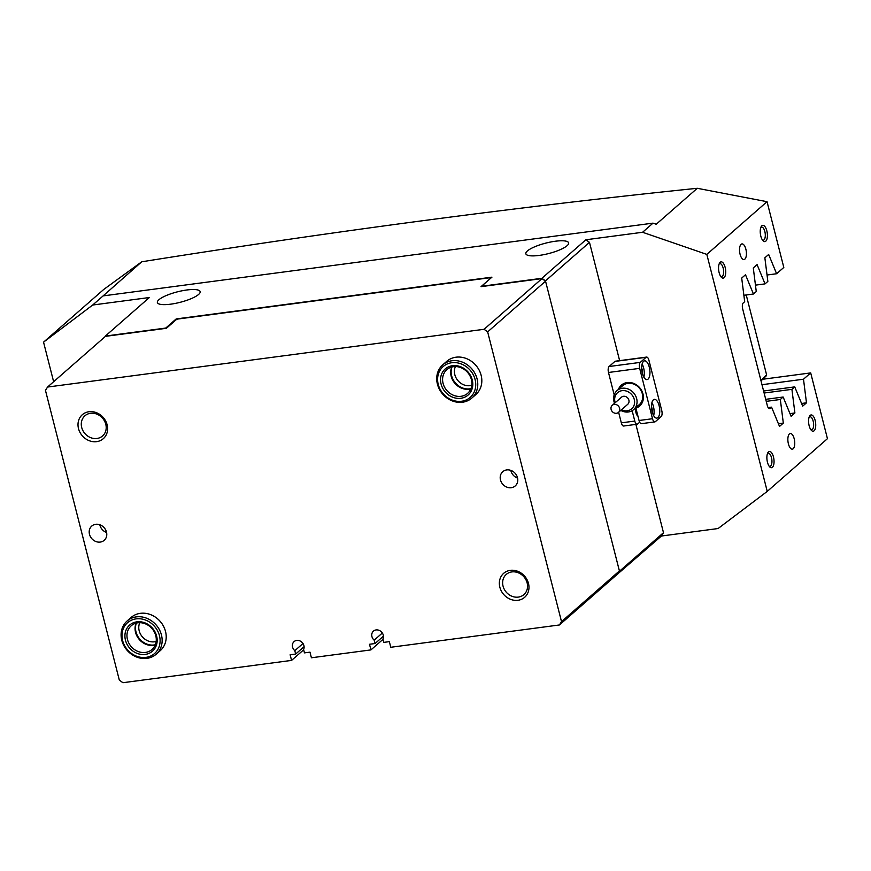 <?xml version="1.0" encoding="UTF-8"?>
<svg xmlns="http://www.w3.org/2000/svg" width="871" height="871" viewBox="0 0 871 871"><rect width="100%" height="100%" fill="white"/><g stroke="black" fill="none" stroke-linecap="round" stroke-linejoin="round"><path stroke-width="1.31" d="M765.783 241.18A8.198 3.462 -97.5 0 1 763.181 240.886A8.198 3.462 -97.5 0 1 760.394 233.94A8.198 3.462 -97.5 0 1 761.276 226.493A8.198 3.462 -97.5 0 1 761.853 225.774A8.198 3.462 -97.5 0 1 766.828 230.848A8.198 3.462 -97.5 0 1 765.783 241.18M762.506 240.091A6.62 2.798 82.5 0 0 763.268 240.233A6.62 2.798 82.5 0 0 763.987 239.884A6.62 2.798 82.5 0 0 765.032 232.405A6.62 2.798 82.5 0 0 761.537 227.102A6.62 2.798 82.5 0 0 760.829 227.44M724.095 277.686A8.198 3.462 -97.5 0 1 721.493 277.392A8.198 3.462 -97.5 0 1 718.706 270.435A8.198 3.462 -97.5 0 1 719.588 262.998A8.198 3.462 -97.5 0 1 720.165 262.28A8.198 3.462 -97.5 0 1 725.14 267.343A8.198 3.462 -97.5 0 1 724.095 277.686M720.818 276.597A6.62 2.798 82.5 0 0 721.58 276.738A6.62 2.798 82.5 0 0 722.299 276.39A6.62 2.798 82.5 0 0 723.344 268.91A6.62 2.798 82.5 0 0 719.849 263.608A6.62 2.798 82.5 0 0 719.141 263.935M772.425 467.292A8.198 3.462 -97.5 0 1 769.822 466.998A8.198 3.462 -97.5 0 1 767.035 460.04A8.198 3.462 -97.5 0 1 767.917 452.604A8.198 3.462 -97.5 0 1 768.494 451.886A8.198 3.462 -97.5 0 1 773.47 456.948A8.198 3.462 -97.5 0 1 772.425 467.292M769.147 466.203A6.62 2.798 82.5 0 0 769.91 466.344A6.62 2.798 82.5 0 0 770.628 465.996A6.62 2.798 82.5 0 0 771.673 458.516A6.62 2.798 82.5 0 0 768.178 453.214A6.62 2.798 82.5 0 0 767.471 453.541M814.113 430.786A8.198 3.462 -97.5 0 1 811.511 430.492A8.198 3.462 -97.5 0 1 808.724 423.546A8.198 3.462 -97.5 0 1 809.605 416.098A8.198 3.462 -97.5 0 1 810.182 415.38A8.198 3.462 -97.5 0 1 815.158 420.453A8.198 3.462 -97.5 0 1 814.113 430.786M810.836 429.697A6.62 2.798 82.5 0 0 811.598 429.839A6.62 2.798 82.5 0 0 812.316 429.501A6.62 2.798 82.5 0 0 813.362 422.01A6.62 2.798 82.5 0 0 809.867 416.708A6.62 2.798 82.5 0 0 809.159 417.046M741.09 244.326A7.883 3.332 82.5 0 0 739.849 253.232A7.883 3.332 82.5 0 0 744.008 259.547A7.883 3.332 82.5 0 0 744.868 259.133A7.883 3.332 82.5 0 0 746.099 250.227A7.883 3.332 82.5 0 0 741.94 243.913A7.883 3.332 82.5 0 0 741.09 244.326M789.42 433.932A7.883 3.332 82.5 0 0 788.179 442.838A7.883 3.332 82.5 0 0 792.338 449.153A7.883 3.332 82.5 0 0 793.198 448.739A7.883 3.332 82.5 0 0 794.428 439.833A7.883 3.332 82.5 0 0 790.269 433.518A7.883 3.332 82.5 0 0 789.42 433.932M198.599 294.452A22.08 5.411 165.7 0 1 175.289 303.413A22.08 5.411 165.7 0 1 157.368 302.531A22.08 5.411 165.7 0 1 158.925 299.711A22.08 5.411 165.7 0 1 182.235 290.751A22.08 5.411 165.7 0 1 200.156 291.633A22.08 5.411 165.7 0 1 198.599 294.452M527.401 250.946A22.08 5.411 -14.3 0 0 525.855 253.777A22.08 5.411 -14.3 0 0 543.776 254.659A22.08 5.411 -14.3 0 0 567.086 245.698A22.08 5.411 -14.3 0 0 568.643 242.878A22.08 5.411 -14.3 0 0 550.722 241.996A22.08 5.411 -14.3 0 0 527.401 250.946M53.632 381.716L43.55 342.151L103.758 289.433L141.733 261.79C237.543 246.526 331.884 232.742 424.754 220.45C517.113 208.223 607.958 197.499 697.29 188.288L767.046 201.691L783.813 267.441L776.605 273.744L768.668 254.474L764.858 257.794L767.852 281.409L765.032 283.881L757.084 264.61L753.284 267.941L756.268 291.556L753.448 294.017L745.5 274.746L741.7 278.078L744.683 301.693L743.279 302.923A4.725 1.992 -97.5 0 0 742.669 308.889L767.286 405.472A4.725 1.992 -97.5 0 0 769.648 408.641A4.725 1.992 -97.5 0 0 770.16 408.39L771.564 407.16L779.512 426.431L783.323 423.099L780.329 399.484L766.24 401.357M767.035 201.68L706.827 254.397L767.242 491.396L718.096 528.534L661.405 536.024L616.918 574.62M541.893 278.295L585.889 239.765L589.482 242.356L545.475 280.887L541.893 278.295L481.511 286.287L491.941 277.163L176.171 318.938L165.751 328.062L105.369 336.054L149.376 297.523L92.685 305.024L43.55 342.151M767.242 491.396L827.45 438.679L810.694 372.908L803.498 379.212L761.994 384.699M780.329 399.484L783.149 397.024L791.097 416.294L794.896 412.963L791.913 389.348L794.733 386.887L802.681 406.158L806.481 402.827L803.498 379.212M92.685 305.024L103.116 295.9L653.01 223.139L642.58 232.274L585.889 239.765M176.171 318.938L176.334 319.581M105.369 336.054L104.879 336.848M753.448 294.017L743.878 295.291M765.032 283.881L755.451 285.144M776.605 273.744L767.035 275.007M771.564 407.16L768.168 407.606M783.149 397.024L765.729 399.332M791.913 389.348L764.117 393.028M794.733 386.887L763.606 391.003M762.898 379.233L810.694 372.908M706.827 254.397L642.58 232.274M617.408 574.555L619.488 571.224L663.484 532.693L635.884 424.395M619.629 360.638L589.482 242.356M663.484 532.693L661.405 536.024M103.116 295.9L141.733 261.79M653.01 223.139L656.222 224.25L697.29 188.288M619.488 571.224L545.475 280.887M806.481 402.827L801.57 403.469M794.896 412.963L789.986 413.616M783.323 423.099L778.413 423.752M618.388 389.435A13.882 12.107 48.8 0 1 631.105 382.674A13.882 12.107 48.8 0 1 642.972 393.953A13.882 12.107 48.8 0 1 635.895 408.161L639.042 420.497L652.51 418.722A4.725 1.992 82.5 0 0 654.861 421.891A4.725 1.992 82.5 0 0 655.373 421.64L661.165 416.578A4.725 1.992 82.5 0 0 661.764 410.611L648.928 360.246A4.725 1.992 82.5 0 0 646.576 357.077A4.725 1.992 82.5 0 0 646.064 357.317L640.272 362.39A4.725 1.992 82.5 0 0 639.662 368.357L652.51 418.722M635.895 408.161L636.048 406.55A12.619 11.007 -131.2 0 0 639.27 404.688A12.619 11.007 -131.2 0 0 642.297 393.692A12.619 11.007 -131.2 0 0 633.99 384.176A12.619 11.007 -131.2 0 0 622.645 385.701L617.016 390.633A12.619 11.007 48.8 0 1 630.974 390.513A12.619 11.007 48.8 0 1 636.777 404.264A12.619 11.007 48.8 0 1 633.642 409.61A12.619 11.007 48.8 0 1 620.773 410.404M653.359 399.854A9.461 3.996 82.5 0 0 651.878 410.535A9.461 3.996 82.5 0 0 656.865 418.124A9.461 3.996 82.5 0 0 657.888 417.623A9.461 3.996 82.5 0 0 659.38 406.942A9.461 3.996 82.5 0 0 654.382 399.364A9.461 3.996 82.5 0 0 653.359 399.854M643.549 361.334A9.461 3.996 82.5 0 0 642.058 372.026A9.461 3.996 82.5 0 0 647.055 379.604A9.461 3.996 82.5 0 0 648.078 379.114A9.461 3.996 82.5 0 0 649.559 368.422A9.461 3.996 82.5 0 0 644.573 360.844A9.461 3.996 82.5 0 0 643.549 361.334M635.884 407.65A5.204 2.199 82.5 0 0 637.92 416.098M639.673 422.217L637.659 423.992A4.725 1.992 82.5 0 1 637.147 424.231L623.68 426.017A4.725 1.992 -97.5 0 1 621.328 422.849L634.785 421.063A4.725 1.992 82.5 0 0 637.147 424.231M646.064 357.317L614.882 361.443L609.09 366.517L640.272 362.39M634.785 421.063L632.15 410.687M639.662 368.357L608.491 372.483L614.197 394.879M618.628 412.277L621.328 422.849M608.491 372.483A4.725 1.992 -97.5 0 1 609.09 366.517M614.882 361.443A4.725 1.992 -97.5 0 1 615.394 361.204L646.576 357.077M654.861 421.891L641.394 423.665A4.725 1.992 -97.5 0 1 639.042 420.497M642.363 373.365A5.204 2.199 82.5 0 0 641.666 368.095M643.843 377.143A9.461 3.996 82.5 0 0 642.112 364.056M652.172 411.874A5.204 2.199 82.5 0 0 651.475 406.605M653.653 415.663A9.461 3.996 82.5 0 0 651.922 402.565M621.437 409.827A10.724 9.363 -131.2 0 0 634.371 404.253A10.724 9.363 -131.2 0 0 626.815 391.21A10.724 9.363 -131.2 0 0 614.904 397.209A10.724 9.363 -131.2 0 0 615.198 402.707M614.534 403.284A12.619 11.007 48.8 0 1 613.881 395.978A12.619 11.007 48.8 0 1 617.016 390.633M619.662 410.393A4.725 4.126 -131.2 0 0 617.485 405.244A4.725 4.126 -131.2 0 0 612.259 405.287A4.725 4.126 -131.2 0 0 611.083 407.29A4.725 4.126 -131.2 0 0 613.26 412.451A4.725 4.126 -131.2 0 0 618.486 412.408A4.725 4.126 -131.2 0 0 619.662 410.393M618.486 412.408L627.751 404.296A4.725 4.126 -131.2 0 0 628.927 402.282A4.725 4.126 -131.2 0 0 626.75 397.132A4.725 4.126 -131.2 0 0 621.524 397.176L612.259 405.287M760.927 380.507L766.589 374.813L746.24 294.975M766.513 375.608L761.025 380.877M470.95 388.629A15.928 13.903 48.8 0 1 451.624 375.771A15.928 13.903 48.8 0 1 451.984 366.952M455.402 366.549A13.403 11.693 -131.2 0 0 454.814 374.661A13.403 11.693 -131.2 0 0 471.81 385.287M155.332 644.758A15.928 13.903 48.8 0 1 135.996 631.911A15.928 13.903 48.8 0 1 136.355 623.092M139.774 622.689A13.403 11.693 -131.2 0 0 139.186 630.8A13.403 11.693 -131.2 0 0 156.181 641.426M156.17 654.23L160.22 650.681A22.08 19.271 -131.2 0 0 165.523 631.453A22.08 19.271 -131.2 0 0 150.988 614.784A22.08 19.271 -131.2 0 0 131.129 617.463L127.079 621.012A22.08 19.271 48.8 0 1 154.896 623.636A22.08 19.271 48.8 0 1 158.304 651.976A22.08 19.271 48.8 0 1 156.17 654.23A22.08 19.271 48.8 0 1 128.342 651.617A22.08 19.271 48.8 0 1 124.945 623.266A22.08 19.271 48.8 0 1 127.079 621.012M471.788 398.091L475.849 394.541A22.08 19.271 -131.2 0 0 481.14 375.314A22.08 19.271 -131.2 0 0 466.616 358.656A22.08 19.271 -131.2 0 0 446.758 361.323L442.708 364.873A22.08 19.271 48.8 0 1 444.537 363.479A22.08 19.271 48.8 0 1 472.583 369.805A22.08 19.271 48.8 0 1 471.788 398.091A22.08 19.271 48.8 0 1 469.959 399.484A22.08 19.271 48.8 0 1 441.913 393.169A22.08 19.271 48.8 0 1 442.708 364.873M383.033 639.314L370.937 649.897L311.404 657.779L309.978 652.15L304.447 652.88L303.587 649.516A6.304 5.509 -131.2 0 0 303.914 645.596A6.304 5.509 -131.2 0 0 299.755 640.838A6.304 5.509 -131.2 0 0 294.082 641.6A6.304 5.509 -131.2 0 0 292.569 647.099A6.304 5.509 -131.2 0 0 294.801 650.681L295.661 654.045L290.13 654.774L291.567 660.403L303.663 649.81M370.937 649.897L369.5 644.268L375.031 643.538L374.171 640.174A6.304 5.509 48.8 0 1 371.939 636.603A6.304 5.509 48.8 0 1 373.452 631.105A6.304 5.509 48.8 0 1 379.125 630.343A6.304 5.509 48.8 0 1 383.273 635.101A6.304 5.509 48.8 0 1 382.957 639.009L383.817 642.373L389.337 641.644L390.774 647.273L559.432 624.964L561.512 621.622L487.651 331.884L484.069 329.292L47.546 387.051L45.466 390.382L119.327 680.131L122.909 682.712L291.567 660.403M528.479 583.428A15.928 13.903 48.8 0 1 517.973 600.282A15.928 13.903 48.8 0 1 499.845 587.217A15.928 13.903 48.8 0 1 510.352 570.353A15.928 13.903 48.8 0 1 528.479 583.428M503.046 586.096A13.403 11.693 -131.2 0 0 511.865 596.221A13.403 11.693 -131.2 0 0 523.917 594.588A13.403 11.693 -131.2 0 0 527.14 582.917A13.403 11.693 -131.2 0 0 518.31 572.802A13.403 11.693 -131.2 0 0 506.258 574.425A13.403 11.693 -131.2 0 0 503.046 586.096M107.133 424.798A15.928 13.903 48.8 0 1 96.627 441.651A15.928 13.903 48.8 0 1 78.499 428.586A15.928 13.903 48.8 0 1 89.005 411.733A15.928 13.903 48.8 0 1 107.133 424.798M81.7 427.476A13.403 11.693 -131.2 0 0 90.519 437.59A13.403 11.693 -131.2 0 0 102.571 435.968A13.403 11.693 -131.2 0 0 105.783 424.286A13.403 11.693 -131.2 0 0 96.964 414.171A13.403 11.693 -131.2 0 0 84.912 415.794A13.403 11.693 -131.2 0 0 81.7 427.476M500.487 479.943A9.461 8.253 -131.2 0 0 506.715 487.085A9.461 8.253 -131.2 0 0 515.229 485.931A9.461 8.253 -131.2 0 0 517.494 477.689A9.461 8.253 -131.2 0 0 511.266 470.547A9.461 8.253 -131.2 0 0 502.763 471.701A9.461 8.253 -131.2 0 0 500.487 479.943M510.809 470.373A9.461 8.253 -131.2 0 0 510.907 470.819A9.461 8.253 -131.2 0 0 517.592 478.125M89.484 534.315A9.461 8.253 -131.2 0 0 95.712 541.457A9.461 8.253 -131.2 0 0 104.215 540.314A9.461 8.253 -131.2 0 0 106.491 532.072A9.461 8.253 -131.2 0 0 100.263 524.93A9.461 8.253 -131.2 0 0 91.749 526.073A9.461 8.253 -131.2 0 0 89.484 534.315M99.806 524.756A9.461 8.253 -131.2 0 0 99.904 525.191A9.461 8.253 -131.2 0 0 106.589 532.508M47.546 387.051L105.445 336.348L166.394 328.291L176.356 319.57L177.945 319.015L490.308 277.686L490.983 277.936L481.021 286.657L541.969 278.6L545.551 281.181L487.651 331.884M484.069 329.292L541.969 278.6M561.512 621.622L619.412 570.93L617.332 574.261L559.432 624.964M619.412 570.93L545.551 281.181M374.171 640.174L382.347 633.01M375.031 643.538L383.458 636.157M294.801 650.681L302.988 643.517M295.661 654.045L304.088 646.663M470.863 388.858A15.765 13.762 48.8 0 1 455 383.458A15.765 13.762 48.8 0 1 451.744 367.018M468.478 398.711A20.501 17.888 -131.2 0 0 471.647 372.124A20.501 17.888 -131.2 0 0 444.863 365.276A20.501 17.888 -131.2 0 0 441.695 391.863A20.501 17.888 -131.2 0 0 468.478 398.711M466.66 396.142A17.344 15.145 48.8 0 1 444.003 390.339A17.344 15.145 48.8 0 1 446.681 367.845A17.344 15.145 48.8 0 1 469.338 373.648A17.344 15.145 48.8 0 1 466.66 396.142M448.173 368.629A15.765 13.762 -131.2 0 0 446.867 369.62A15.765 13.762 -131.2 0 0 446.29 389.827A15.765 13.762 -131.2 0 0 466.333 394.345A15.765 13.762 -131.2 0 0 467.64 393.344A15.765 13.762 -131.2 0 0 468.206 373.147A15.765 13.762 -131.2 0 0 448.173 368.629M155.234 644.986A15.765 13.762 48.8 0 1 139.371 639.586A15.765 13.762 48.8 0 1 136.116 623.157M156.53 651.454A20.501 17.888 -131.2 0 0 152.164 624.017A20.501 17.888 -131.2 0 0 125.555 624.801A20.501 17.888 -131.2 0 0 129.931 652.237A20.501 17.888 -131.2 0 0 156.53 651.454M154.156 649.407A17.344 15.145 48.8 0 1 131.641 650.071A17.344 15.145 48.8 0 1 127.939 626.848A17.344 15.145 48.8 0 1 150.454 626.195A17.344 15.145 48.8 0 1 154.156 649.407M129.703 627.37A15.765 13.762 -131.2 0 0 132.142 647.61A15.765 13.762 -131.2 0 0 152.011 649.483A15.765 13.762 -131.2 0 0 153.536 647.872A15.765 13.762 -131.2 0 0 151.108 627.632A15.765 13.762 -131.2 0 0 131.238 625.759A15.765 13.762 -131.2 0 0 129.703 627.37M769.093 408.532L770.16 408.39M639.27 404.688L633.642 409.61"/></g></svg>
